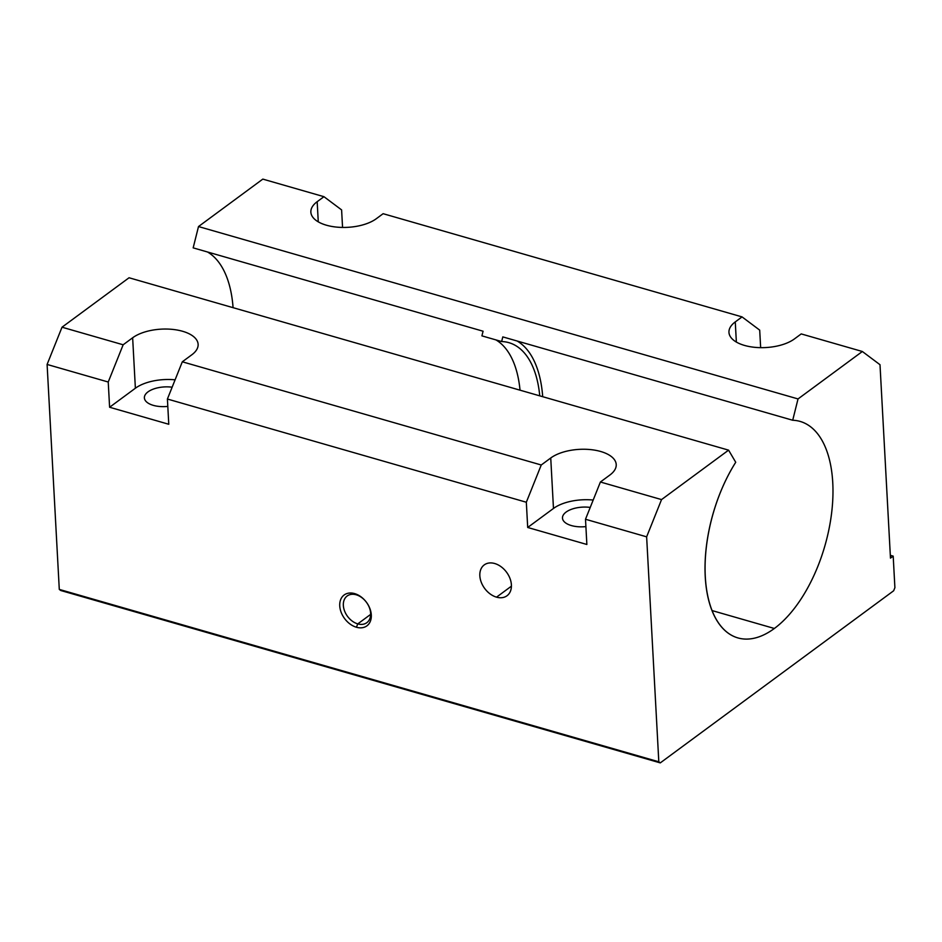 <?xml version="1.0" encoding="UTF-8"?>
<svg xmlns="http://www.w3.org/2000/svg" width="942" height="942" viewBox="0 0 942 942"><rect width="100%" height="100%" fill="white"/><g stroke="black" fill="none" stroke-linecap="round" stroke-linejoin="round"><path stroke-width="1.41" d="M172.139 387.209A20.606 9.844 -3.1 0 0 144.385 397.854A20.606 9.844 -3.1 0 0 153.299 405.354A20.606 9.844 -3.1 0 0 167.794 406.391A20.606 9.844 176.9 0 1 153.299 405.354A20.606 9.844 176.9 0 1 146.693 392.967A20.606 9.844 176.9 0 1 172.139 387.209M483.081 331.219L193.169 247.864L483.081 331.219L481.915 335.87L501.639 341.546L481.915 335.87L483.081 331.219M207.499 251.985A112.64 58.18 -74 0 1 233.074 307.669A112.64 58.18 106 0 0 207.499 251.985M711.975 610.546L774.348 628.479A112.64 58.18 106 0 0 831.562 513.484A112.64 58.18 106 0 0 800.123 421.415A112.64 58.18 106 0 0 792.705 420.25L502.804 336.895L792.705 420.25L798.027 398.937L198.503 226.551L193.169 247.864L198.503 226.551L798.027 398.937L792.705 420.25A112.64 58.18 -74 0 1 832.292 506.572A112.64 58.18 -74 0 1 774.348 628.479L711.975 610.546M517.123 341.004A112.64 58.18 -74 0 1 542.698 396.7A112.64 58.18 106 0 0 517.123 341.004M539.754 395.852A107.847 55.708 106 0 0 508.892 342.664A107.847 55.708 106 0 0 501.639 341.546L502.804 336.895L501.639 341.546A107.847 55.708 -74 0 1 539.754 395.852M495.916 339.897A107.847 55.708 -74 0 1 520.031 390.176A107.847 55.708 106 0 0 495.916 339.897M356.206 594.791L354.604 593.601A19.17 13.624 -126.4 0 0 339.744 605.883A19.17 13.624 -126.4 0 0 356.429 627.242L357.772 623.887A16.579 11.787 53.6 0 1 343.347 605.412A16.579 11.787 53.6 0 1 356.206 594.791A16.579 11.787 -126.4 0 0 347.151 596.003A16.579 11.787 -126.4 0 0 344.572 610.993A16.579 11.787 -126.4 0 0 357.772 623.887L370.653 614.384L357.772 623.887A16.579 11.787 -126.4 0 0 366.827 622.686A16.579 11.787 -126.4 0 0 369.405 607.696A16.579 11.787 -126.4 0 0 356.206 594.791A16.579 11.787 53.6 0 1 370.63 613.266A16.579 11.787 53.6 0 1 357.772 623.887L356.429 627.242A19.17 13.624 -126.4 0 0 371.301 614.961A19.17 13.624 -126.4 0 0 354.604 593.601L356.206 594.791M496.528 597.157L511.412 586.171L496.528 597.157A19.17 13.624 -126.4 0 0 506.996 595.768A19.17 13.624 -126.4 0 0 509.975 578.423A19.17 13.624 -126.4 0 0 494.703 563.516A19.17 13.624 -126.4 0 0 484.235 564.906A19.17 13.624 -126.4 0 0 481.256 582.238A19.17 13.624 -126.4 0 0 496.528 597.157A19.17 13.624 53.6 0 1 479.843 575.798A19.17 13.624 53.6 0 1 494.703 563.516A19.17 13.624 53.6 0 1 511.388 584.876A19.17 13.624 53.6 0 1 496.528 597.157M590.234 507.42A20.606 9.844 -3.1 0 0 562.48 518.076A20.606 9.844 -3.1 0 0 571.394 525.565A20.606 9.844 -3.1 0 0 585.889 526.602A20.606 9.844 176.9 0 1 571.394 525.565A20.606 9.844 176.9 0 1 564.788 513.178A20.606 9.844 176.9 0 1 590.234 507.42M129.054 277.76L728.59 450.146L735.726 462.275A112.64 58.18 106 0 0 737.88 637.911A112.64 58.18 106 0 0 774.348 628.479A112.64 58.18 -74 0 1 708.16 598.123A112.64 58.18 -74 0 1 735.726 462.275L728.59 450.146L661.543 499.59L646.636 536.834L658.811 761.795L660.283 762.89L893.652 590.775L894.9 587.678L893.193 556.133L890.473 558.135L880.005 364.719L862.354 351.496L798.027 398.937L862.354 351.496L801.218 333.915L794.436 338.92A35.949 17.168 176.9 0 1 744.498 345.42A35.949 17.168 176.9 0 1 735.266 321.905L742.049 316.901L383.123 213.693L376.341 218.697A35.949 17.168 176.9 0 1 326.403 225.209A35.949 17.168 176.9 0 1 317.171 201.694L323.954 196.69L262.818 179.11L198.503 226.551L262.818 179.11L323.954 196.69L317.171 201.694A35.949 17.168 -3.1 0 0 310.86 212.138A35.949 17.168 -3.1 0 0 336.541 227.093A35.949 17.168 -3.1 0 0 376.341 218.697L383.123 213.693L742.049 316.901L735.266 321.905A35.949 17.168 -3.1 0 0 728.955 332.349A35.949 17.168 -3.1 0 0 754.636 347.315A35.949 17.168 -3.1 0 0 794.436 338.92L801.218 333.915L862.354 351.496L880.005 364.719L890.473 558.135L893.193 556.133L890.32 555.309L893.193 556.133L894.9 587.678L893.652 590.775L660.283 762.89L60.759 590.504L660.283 762.89L658.811 761.795L59.287 589.409L60.759 590.504L59.287 589.409L658.811 761.795L646.636 536.834L661.543 499.59L600.407 482.01L609.91 475.003A35.949 17.168 -3.1 0 0 616.221 464.559A35.949 17.168 -3.1 0 0 590.54 449.593A35.949 17.168 -3.1 0 0 550.74 458L553.472 508.456A35.949 17.168 176.9 0 1 593.189 500.049A35.949 17.168 -3.1 0 0 553.472 508.456L527.697 527.473L586.866 544.476L585.5 519.254L600.407 482.01L585.5 519.254L646.636 536.834L585.5 519.254L586.866 544.476L527.697 527.473L553.472 508.456L550.74 458L541.25 464.995L526.331 502.239L527.697 527.473L526.331 502.239L541.25 464.995L182.312 361.799L191.815 354.793A35.949 17.168 -3.1 0 0 198.126 344.336A35.949 17.168 -3.1 0 0 172.445 329.382A35.949 17.168 -3.1 0 0 132.645 337.778L135.377 388.234A35.949 17.168 176.9 0 1 175.094 379.826A35.949 17.168 -3.1 0 0 135.377 388.234L109.602 407.25L168.771 424.265L167.405 399.031L182.312 361.799L167.405 399.031L526.331 502.239L167.405 399.031L168.771 424.265L109.602 407.25L135.377 388.234L132.645 337.778L123.155 344.784L108.236 382.016L109.602 407.25L108.236 382.016L47.1 364.448L59.287 589.409L47.1 364.448L108.236 382.016L123.155 344.784L62.019 327.204L47.1 364.448L62.019 327.204L123.155 344.784L132.645 337.778A35.949 17.168 176.9 0 1 182.583 331.278A35.949 17.168 176.9 0 1 191.815 354.793L182.312 361.799L541.25 464.995L550.74 458A35.949 17.168 176.9 0 1 600.678 451.489A35.949 17.168 176.9 0 1 609.91 475.003L600.407 482.01L661.543 499.59L728.59 450.146L129.054 277.76L62.019 327.204L129.054 277.76M736.361 342.064L735.266 321.905L736.361 342.064M760.653 347.657L759.699 330.124L742.049 316.901L759.699 330.124L760.653 347.657M318.266 221.841L317.171 201.694L318.266 221.841M342.558 227.434L341.605 209.901L323.954 196.69L341.605 209.901L342.558 227.434M354.604 593.601A19.17 13.624 53.6 0 1 371.301 614.961A19.17 13.624 53.6 0 1 356.429 627.242A19.17 13.624 53.6 0 1 339.744 605.883A19.17 13.624 53.6 0 1 354.604 593.601"/></g></svg>
